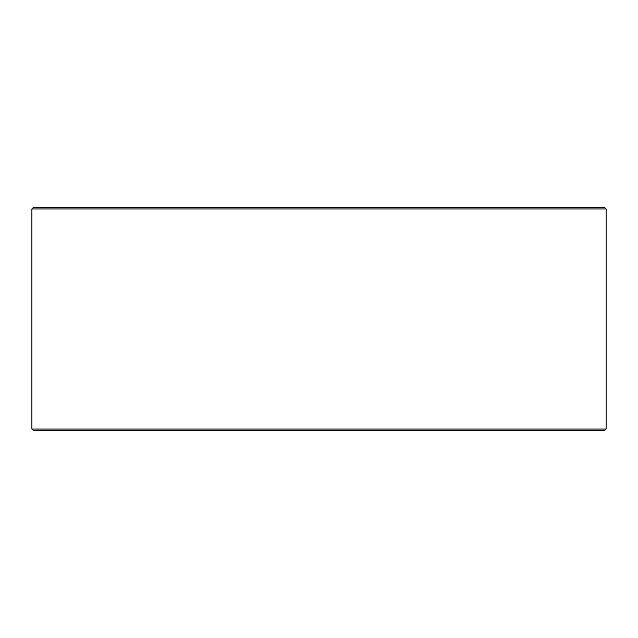 <?xml version="1.0" encoding="UTF-8"?>
<svg xmlns="http://www.w3.org/2000/svg" width="638" height="638" viewBox="0 0 638 638"><rect width="100%" height="100%" fill="white"/><g stroke="black" fill="none" stroke-linecap="round" stroke-linejoin="round"><path stroke-width="0.96" d="M31.94 429.055L33.535 430.65L31.9 429.055L31.9 208.945L33.495 207.35L604.505 207.35L606.1 208.945L31.94 208.945L31.94 429.055L606.1 429.055L606.1 208.945M33.535 207.35L31.94 208.945M33.535 430.65L604.505 430.65L606.1 429.055"/></g></svg>
